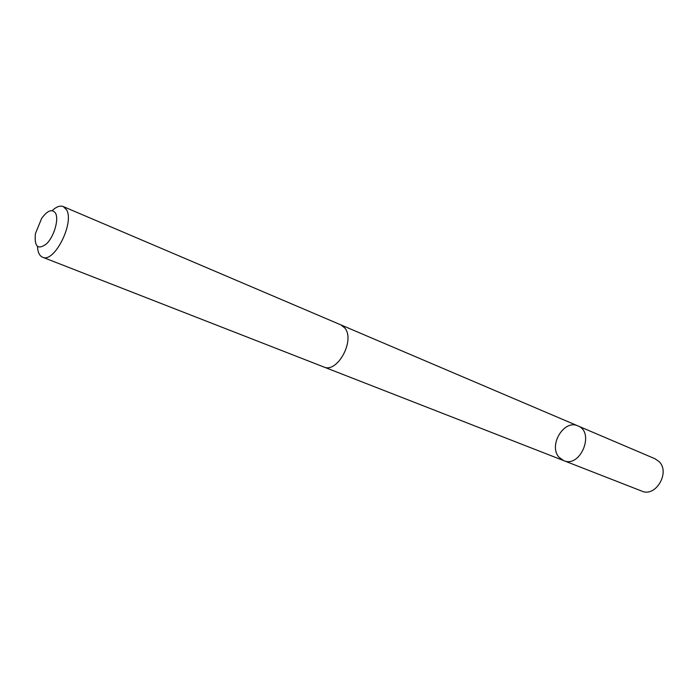 <?xml version="1.0" encoding="UTF-8"?>
<svg xmlns="http://www.w3.org/2000/svg" width="698" height="698" viewBox="0 0 698 698"><rect width="100%" height="100%" fill="white"/><g stroke="black" fill="none" stroke-linecap="round" stroke-linejoin="round"><path stroke-width="1.05" d="M559.15 457.365C548.026 445.83 563.923 419.001 577.9 425.902C595.176 432.167 580.448 468.245 563.722 460.628L559.15 457.365M641.855 491.13C655.684 497.578 670.508 472.319 659.095 461.605L655.056 458.778L577.9 425.902C595.176 432.167 580.448 468.245 563.722 460.628L641.855 491.13M37.5 246.542C37.771 252.292 39.463 255.843 42.587 257.213L323.732 366.956C337.291 373.648 355.465 340.153 344.777 327.973L340.903 324.893L63.256 206.564C60.072 205.352 56.372 206.713 52.158 210.63M42.587 257.213C54.182 263.46 74.861 222.435 66.45 209.653L63.256 206.564M55.526 213.152C52.184 208.641 47.56 210.368 41.662 218.334L35.397 233.69C34.237 246.874 37.98 250.233 46.618 243.759C54.13 236.404 59.06 219.347 55.526 213.152M324.16 367.113L563.722 460.628M341.313 325.076L577.9 425.902"/></g></svg>
